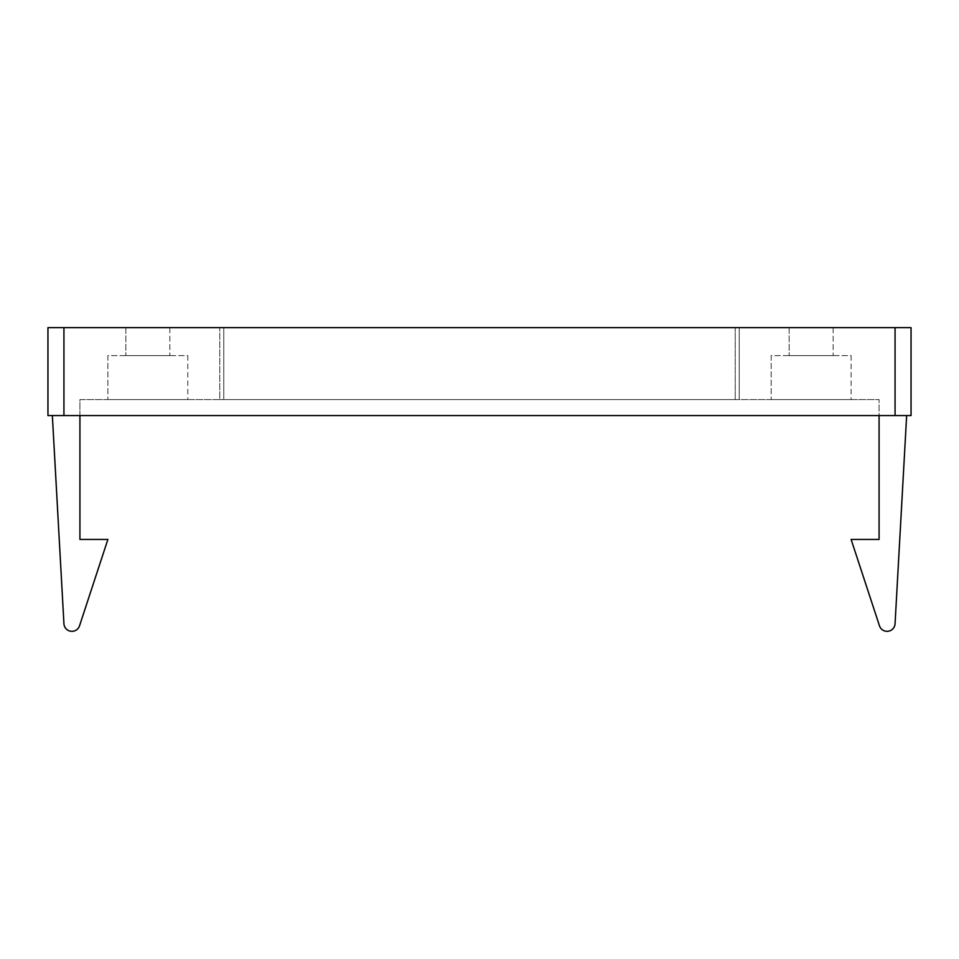 <?xml version="1.0" encoding="UTF-8"?>
<svg xmlns="http://www.w3.org/2000/svg" width="959" height="959" viewBox="0 0 959 959"><rect width="100%" height="100%" fill="white"/><g stroke="black" fill="none" stroke-linecap="round" stroke-linejoin="round"><path stroke-width="0.72" stroke-dasharray="4.79 3.6" d="M79.513 625.843A7.996 7.996 0 0 1 63.941 623.794L52.349 415.571L879.079 415.571L79.921 415.571L79.921 539.438L107.888 539.438L79.513 625.843M887.075 631.346A7.996 7.996 0 0 0 895.059 623.794L906.651 415.571L879.079 415.571L879.079 539.438L851.112 539.438L879.487 625.843A7.996 7.996 0 0 0 887.075 631.346M169.827 327.654L169.827 355.633L125.869 355.633L169.827 355.633L125.869 355.633L169.827 355.633L169.827 327.654L125.869 327.654L125.869 355.633L125.869 327.654L169.827 327.654M833.131 327.654L833.131 355.633L789.173 355.633L833.131 355.633L789.173 355.633L833.131 355.633L833.131 327.654L789.173 327.654L789.173 355.633L789.173 327.654L833.131 327.654M187.808 355.633L187.808 399.579L107.888 399.579L187.808 399.579L107.888 399.579L187.808 399.579L187.808 355.633L107.888 355.633L107.888 399.579L107.888 355.633L187.808 355.633M851.112 355.633L851.112 399.579L771.192 399.579L851.112 399.579L771.192 399.579L851.112 399.579L851.112 355.633L771.192 355.633L771.192 399.579L771.192 355.633L851.112 355.633M79.921 415.571L79.921 399.579L879.079 399.579L79.921 399.579L79.921 415.571L52.349 415.571M219.767 399.579L735.229 399.579L219.767 399.579L219.767 327.654L223.771 327.654L219.767 327.654L219.767 399.579M735.229 399.579L739.233 399.579L735.229 399.579L735.229 327.654L739.233 327.654L223.771 327.654L735.229 327.654L735.229 399.579M63.929 415.571L63.929 327.654L47.95 327.654L47.95 415.571L911.05 415.571L911.05 327.654L895.071 327.654L895.071 415.571M906.651 415.571L879.079 415.571L879.079 399.579L879.079 415.571M63.929 327.654L895.071 327.654M739.233 399.579L739.233 327.654L739.233 399.579M223.771 327.654L223.771 399.579L223.771 327.654"/><path stroke-width="1.44" d="M79.921 415.571L79.921 539.438L107.888 539.438L79.513 625.843A7.996 7.996 0 0 1 63.941 623.794L52.349 415.571M879.079 415.571L879.079 539.438L851.112 539.438L879.487 625.843A7.996 7.996 0 0 0 895.059 623.794L906.651 415.571M895.071 415.571L895.071 327.654L911.05 327.654L911.05 415.571L47.95 415.571L47.95 327.654L63.929 327.654L63.929 415.571M895.071 327.654L63.929 327.654"/></g></svg>
